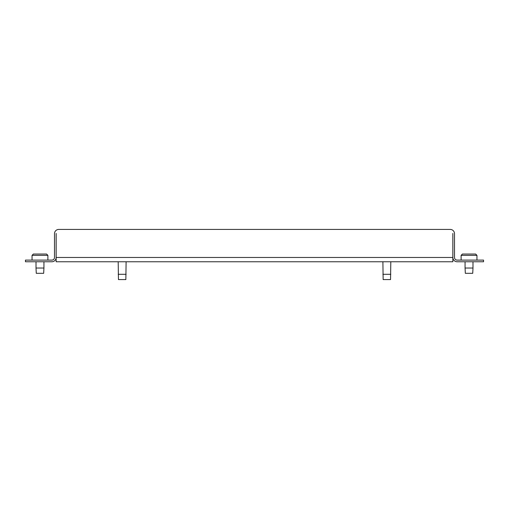 <?xml version="1.0" encoding="UTF-8"?>
<svg xmlns="http://www.w3.org/2000/svg" width="509" height="509" viewBox="0 0 509 509"><rect width="100%" height="100%" fill="white"/><g stroke="black" fill="none" stroke-linecap="round" stroke-linejoin="round"><path stroke-width="0.76" d="M476.952 260.112L476.952 255.359L461.109 255.359L461.109 260.112M472.988 261.76L472.988 268.033L465.067 268.033L465.067 261.76M461.109 255.359L462.426 254.036L475.629 254.036L476.952 255.359M465.067 268.033L465.334 273.314L472.727 273.314L472.988 268.033M47.891 260.112L47.891 255.359L32.048 255.359L32.048 260.112M43.933 261.76L43.933 268.033L36.012 268.033L36.012 261.76M32.048 255.359L33.371 254.036L46.574 254.036L47.891 255.359M36.012 268.033L36.273 273.314L43.666 273.314L43.933 268.033M382.889 261.76L383.15 279.581L390.543 279.581L390.81 261.76M382.889 274.3L390.81 274.3M118.19 261.76L118.457 279.581L125.85 279.581L126.111 261.76M118.19 274.3L126.111 274.3M56.155 261.76L452.845 261.76L452.845 233.446A2.64 2.64 0 0 1 452.857 233.707L452.857 257.471A4.288 4.288 0 0 0 457.146 261.76L483.55 261.76L483.55 260.112L457.146 260.112A2.64 2.64 0 0 1 454.505 257.471L454.505 233.707A4.288 4.288 0 0 0 450.217 229.419L58.783 229.419A4.288 4.288 0 0 0 54.495 233.707L54.495 257.471A2.64 2.64 0 0 1 51.854 260.112L25.45 260.112L25.45 261.76L51.854 261.76A4.288 4.288 0 0 0 56.143 257.471L56.155 261.76M56.143 257.471L56.143 233.707A2.64 2.64 0 0 1 56.155 233.446L56.155 257.471L452.845 257.471"/></g></svg>
